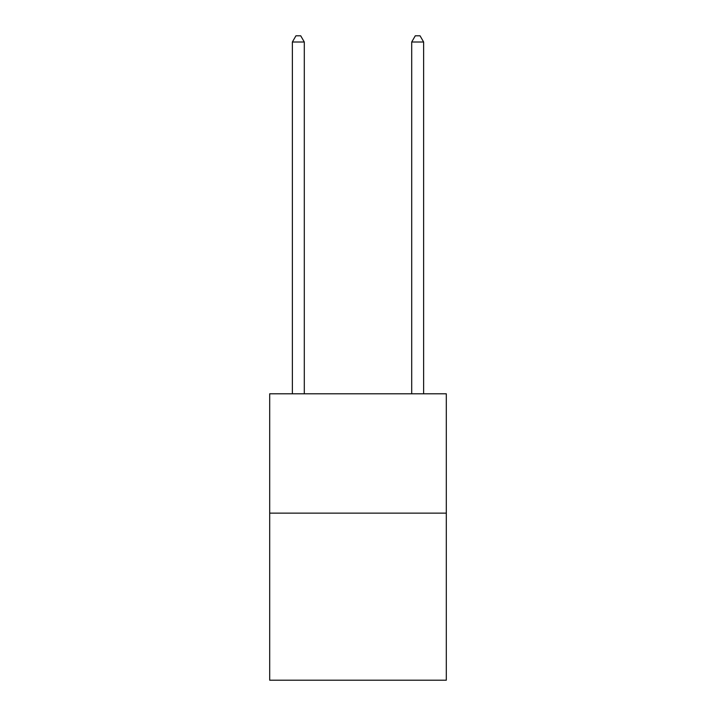<?xml version="1.0" encoding="UTF-8"?>
<svg xmlns="http://www.w3.org/2000/svg" width="716" height="716" viewBox="0 0 716 716"><rect width="100%" height="100%" fill="white"/><g stroke="black" fill="none" stroke-linecap="round" stroke-linejoin="round"><path stroke-width="1.07" d="M446.31 513.13L446.31 680.2L269.69 680.2L269.69 393.8L446.31 393.8L446.31 513.13L269.69 513.13M304.3 393.8L304.3 42.002L292.37 42.002L292.37 393.8M292.37 42.002L295.95 35.8L300.72 35.8L304.3 42.002M423.63 393.8L423.63 42.002L411.7 42.002L411.7 393.8M411.7 42.002L415.28 35.8L420.05 35.8L423.63 42.002"/></g></svg>
